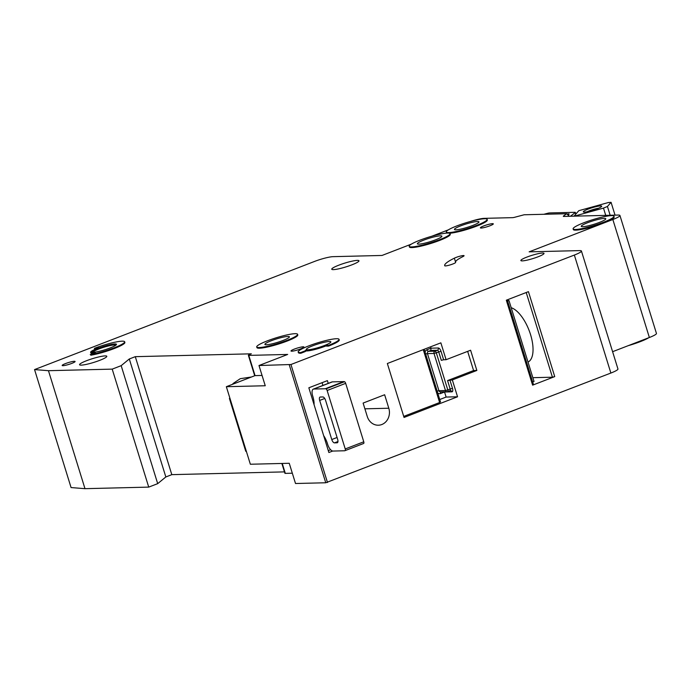 <?xml version="1.0" encoding="UTF-8"?>
<svg xmlns="http://www.w3.org/2000/svg" width="691" height="691" viewBox="0 0 691 691"><rect width="100%" height="100%" fill="white"/><g stroke="black" fill="none" stroke-linecap="round" stroke-linejoin="round"><path stroke-width="1.04" d="M596.903 208.915A9.622 1.339 162.8 0 1 583.446 212.016A9.622 1.339 162.8 0 1 588.076 209.131A9.622 1.339 162.8 0 1 597.56 206.315A9.622 1.339 162.8 0 1 601.645 206.384A9.622 1.339 162.8 0 1 596.903 208.915M598.475 208.267A7.843 1.088 -17.2 0 0 589.414 210.798A7.843 1.088 -17.2 0 0 587.117 211.783M574.333 216.136L603.485 208.103L607.441 206.479L611.069 202.325L615.033 215.134M611.069 202.325L608.313 202.549L578.808 210.686L574.057 216.145M603.485 208.103L605.731 215.359M607.441 206.479L610.153 215.255M345.094 450.627A1.779 0.777 -111.1 0 0 345.232 448.951L363.768 441.799A1.779 0.777 68.9 0 1 363.63 443.467L345.094 450.627A7.126 3.118 -111.1 0 1 344.964 450.679A7.126 3.118 -111.1 0 1 344.481 450.774L333.036 451.059A7.126 3.118 -111.1 0 1 327.681 444.391L327.474 443.717A14.252 6.236 -111.1 0 0 323.664 435.667M345.232 448.951L327.137 390.501A1.779 0.777 -111.1 0 0 325.979 388.869A7.126 3.118 -111.1 0 0 325.28 388.748L313.835 389.033A7.126 3.118 -111.1 0 0 313.36 389.119A7.126 3.118 -111.1 0 0 312.652 395.848L312.868 396.53A14.252 6.236 -111.1 0 1 314.06 404.65M363.768 441.799L345.673 383.341L327.137 390.501M319.674 400.435L331.775 439.536A3.567 1.555 -111.1 0 0 334.453 442.871L337.07 442.801A3.567 1.555 -111.1 0 0 337.312 442.758A3.567 1.555 -111.1 0 0 337.666 439.398L325.556 400.288A3.567 1.555 -111.1 0 0 322.878 396.962L320.261 397.023A3.567 1.555 -111.1 0 0 320.028 397.075A3.567 1.555 -111.1 0 0 319.674 400.435L324.735 398.482M322.93 385.423L322.084 382.676M313.36 389.119L331.896 381.968A7.126 3.118 68.9 0 1 332.371 381.873L343.816 381.587A7.126 3.118 68.9 0 1 344.515 381.708A1.779 0.777 68.9 0 1 345.673 383.341M330.618 449.72L328.294 450.618M300.568 348.929A6.772 0.941 162.8 0 1 290.997 351.011A6.772 0.941 162.8 0 1 294.357 349.085A6.772 0.941 162.8 0 1 303.928 347.003A6.772 0.941 162.8 0 1 300.568 348.929M71.734 363.414A6.772 0.941 162.8 0 1 62.164 365.496A6.772 0.941 162.8 0 1 65.524 363.57A6.772 0.941 162.8 0 1 75.094 361.488A6.772 0.941 162.8 0 1 71.734 363.414M381.803 424.533A12.827 11.402 88.6 0 0 388.808 408.234L384.637 394.751L363.112 403.069L367.284 416.552A12.827 11.402 88.6 0 0 378.357 425.215A12.827 11.402 88.6 0 0 381.803 424.533M455.628 262.364A5.701 0.795 162.8 0 1 455.637 262.381A5.701 0.795 162.8 0 1 450.48 264.808A5.701 0.795 162.8 0 1 444.745 265.767A47.04 6.547 162.8 0 1 444.693 265.646A47.04 6.547 162.8 0 1 454.35 258.175A5.701 0.795 162.8 0 1 456.008 257.458A5.701 0.795 162.8 0 1 464.076 255.713A5.701 0.795 162.8 0 1 462.901 256.611A35.638 4.958 162.8 0 0 455.585 262.269L455.628 262.364A35.638 4.958 162.8 0 1 455.585 262.269M286.955 340.369A21.378 2.98 -17.2 0 0 297.579 334.289A21.378 2.98 -17.2 0 0 267.348 340.853A21.378 2.98 -17.2 0 0 256.724 346.934A21.378 2.98 -17.2 0 0 286.955 340.369M297.579 334.289L297.786 334.962A21.378 2.98 162.8 0 1 287.171 341.043A21.378 2.98 162.8 0 1 256.931 347.608L256.724 346.934M271.269 340.749A12.827 1.788 -17.2 0 0 264.895 344.403A12.827 1.788 -17.2 0 0 283.034 340.464A12.827 1.788 -17.2 0 0 289.408 336.819A12.827 1.788 -17.2 0 0 271.269 340.749M300.663 352.574L303.954 351.304A3.567 0.492 162.8 0 0 305.724 350.285A3.567 0.492 162.8 0 0 305.577 350.199A14.252 1.987 162.8 0 0 327.396 344.567A3.567 0.492 162.8 0 0 326.195 345.345A3.567 0.492 162.8 0 0 326.61 345.448L328.406 345.405A21.378 2.98 -17.2 0 0 339.022 339.324A21.378 2.98 -17.2 0 0 308.791 345.889A21.378 2.98 -17.2 0 0 298.175 351.969A21.378 2.98 -17.2 0 0 300.663 352.574L300.87 353.248A21.378 2.98 162.8 0 1 298.382 352.643L298.175 351.969M312.712 345.794A12.827 1.788 -17.2 0 0 306.346 349.439A12.827 1.788 -17.2 0 0 324.485 345.5A12.827 1.788 -17.2 0 0 330.851 341.855A12.827 1.788 -17.2 0 0 312.712 345.794M439.433 239.742A21.378 2.98 -17.2 0 0 450.048 233.662A21.378 2.98 -17.2 0 0 419.817 240.226A21.378 2.98 -17.2 0 0 409.202 246.307A21.378 2.98 -17.2 0 0 439.433 239.742M450.048 233.662L450.256 234.335A21.378 2.98 162.8 0 1 439.64 240.416A21.378 2.98 162.8 0 1 409.409 246.981L409.202 246.307M423.738 240.131A12.827 1.788 -17.2 0 0 417.373 243.776A12.827 1.788 -17.2 0 0 435.511 239.837A12.827 1.788 -17.2 0 0 441.877 236.192A12.827 1.788 -17.2 0 0 423.738 240.131M460.811 225.81A12.827 1.788 -17.2 0 0 454.445 229.464A12.827 1.788 -17.2 0 0 472.584 225.525A12.827 1.788 -17.2 0 0 478.949 221.871A12.827 1.788 -17.2 0 0 460.811 225.81M476.505 225.43A21.378 2.98 -17.2 0 0 487.12 219.341A21.378 2.98 -17.2 0 0 456.889 225.905A21.378 2.98 -17.2 0 0 446.274 231.986A21.378 2.98 -17.2 0 0 476.505 225.43M487.12 219.341L487.328 220.023A21.378 2.98 162.8 0 1 476.712 226.104A21.378 2.98 162.8 0 1 449.539 233.247M587.652 222.701A12.827 1.788 -17.2 0 0 581.286 226.346A12.827 1.788 -17.2 0 0 599.425 222.407A12.827 1.788 -17.2 0 0 605.791 218.762A12.827 1.788 -17.2 0 0 587.652 222.701M603.347 222.312A21.378 2.98 -17.2 0 0 613.962 216.231A21.378 2.98 -17.2 0 0 583.731 222.796A21.378 2.98 -17.2 0 0 573.115 228.876A21.378 2.98 -17.2 0 0 603.347 222.312M613.962 216.231L614.169 216.905A21.378 2.98 162.8 0 1 603.554 222.986A21.378 2.98 162.8 0 1 573.323 229.55L573.115 228.876M628.274 345.647A21.378 2.98 -17.2 0 0 640.281 341.648A21.378 2.98 -17.2 0 0 648.78 337.726M115.682 345.301A11.756 1.632 -17.2 0 0 115.682 345.293A11.756 1.632 -17.2 0 0 99.055 348.903A11.756 1.632 -17.2 0 0 93.216 352.255A11.756 1.632 -17.2 0 0 93.216 352.263M92.326 352.16A12.827 1.788 162.8 0 1 98.563 348.92A12.827 1.788 162.8 0 1 116.356 344.714M98.355 348.247A12.827 1.788 -17.2 0 0 91.981 351.892A12.827 1.788 -17.2 0 0 110.119 347.953A12.827 1.788 -17.2 0 0 116.494 344.308A12.827 1.788 -17.2 0 0 98.355 348.247M95.902 348.981L94.641 349.015L94.434 348.342A21.378 2.98 -17.2 0 1 124.665 341.777A21.378 2.98 -17.2 0 1 113.03 348.247A21.378 2.98 -17.2 0 1 90.694 354.535L95.6 352.324A14.252 1.987 162.8 0 1 90.625 352.315A14.252 1.987 162.8 0 1 97.699 348.264A14.252 1.987 162.8 0 1 98.813 347.841L97.137 348.48M90.625 352.315L90.832 352.989A14.252 1.987 -17.2 0 0 92.87 353.377M86.651 360.676A14.252 1.987 -17.2 0 0 79.569 364.727A14.252 1.987 -17.2 0 0 99.729 360.348A14.252 1.987 -17.2 0 0 106.803 356.297A14.252 1.987 -17.2 0 0 86.651 360.676M338.823 265.171A14.252 1.987 -17.2 0 0 331.749 269.222A14.252 1.987 -17.2 0 0 351.9 264.843A14.252 1.987 -17.2 0 0 358.983 260.792A14.252 1.987 -17.2 0 0 338.823 265.171M526.888 257.087A12.118 1.684 -17.2 0 0 520.867 260.533A12.118 1.684 -17.2 0 0 537.995 256.819A12.118 1.684 -17.2 0 0 544.016 253.372A12.118 1.684 -17.2 0 0 526.888 257.087M483.743 225.931A6.772 0.941 -17.2 0 0 480.383 227.857A6.772 0.941 -17.2 0 0 489.954 225.776A6.772 0.941 -17.2 0 0 493.314 223.849A6.772 0.941 -17.2 0 0 483.743 225.931M90.236 354.526L90.901 355.209A21.378 2.98 162.8 0 0 113.246 348.92A21.378 2.98 162.8 0 0 124.872 342.451L124.665 341.777M446.999 233.083A21.378 2.98 162.8 0 1 446.481 232.668L446.274 231.986M303.954 351.304L304.161 351.978A3.567 0.492 -17.2 0 0 305.932 350.959L305.724 350.285M304.161 351.978L300.87 353.248M339.022 339.324L339.229 339.998A21.378 2.98 162.8 0 1 328.614 346.079L326.817 346.122A3.567 0.492 -17.2 0 1 326.402 346.018L326.195 345.345M305.914 350.898A14.252 1.987 -17.2 0 0 326.325 345.776M411.326 244.139L382.028 255.454L333.036 256.663A14.252 1.987 -17.2 0 0 314.535 261.44L34.55 369.581L48.456 370.696L112.21 369.124L121.175 365.66L129.303 358.975L135.289 356.668L251.343 353.818L250.142 354.276A3.567 0.492 -17.2 0 0 248.371 355.295A3.567 0.492 -17.2 0 0 248.786 355.39L287.689 354.44L258.987 365.522L290.954 364.511L574.351 255.057A14.252 1.987 -17.2 0 0 581.425 251.006A14.252 1.987 -17.2 0 0 579.766 250.6L529.142 251.844L612.848 219.513A14.252 1.987 -17.2 0 0 619.931 215.462A14.252 1.987 -17.2 0 0 618.272 215.056L563.692 216.43A3.567 0.492 -17.2 0 1 563.32 216.292A3.567 0.492 -17.2 0 1 563.502 216.05L566.585 213.726L524.123 214.771L514.778 217.25A3.567 0.492 -17.2 0 1 512.679 217.648L484.236 218.347A14.252 1.987 -17.2 0 0 470.312 221.509M448.399 229.827L431.832 236.227M581.425 251.006L617.953 368.985A14.252 1.987 162.8 0 1 610.87 373.045L574.351 255.057M289.235 364.779L325.755 482.767L610.87 373.045M325.755 482.767L295.515 483.51L289.253 463.281L250.349 464.24L226.346 386.701L265.249 385.751L258.987 365.522M292.319 473.205L285.314 473.378A3.567 0.492 -17.2 0 1 284.899 473.275L281.859 463.462M48.456 370.696L84.984 488.675L148.729 487.112L157.695 483.648L165.831 476.963L171.809 474.648L284.467 471.884M84.984 488.675L71.069 487.561L34.55 369.581M612.597 351.702L649.367 337.502A14.252 1.987 -17.2 0 0 656.45 333.442L619.931 215.462M248.786 355.39L255.048 375.619L226.346 386.701M328.234 383.375L327.379 380.637L308.842 387.798L328.881 452.519L332.716 451.033M457.554 396.781L452.337 379.929L476.859 370.454L470.597 350.233L446.084 359.7L440.867 342.84L387.349 363.509L404.045 417.45L457.554 396.781L446.118 397.057L444.477 391.797M290.954 364.511L327.482 482.499M554.735 376.604L528.442 291.654L506.322 300.205L532.614 385.155L554.735 376.604L552.429 377.208L526.214 292.518M507.479 300.594L508.982 300.55L507.781 301.017A3.567 3.17 88.6 0 0 507.635 301.077M532.675 381.976A3.567 3.17 88.6 0 0 532.83 381.916L534.022 381.458L508.982 300.55M569.419 216.257L566.585 213.726M570.438 216.231L575.18 212.664A3.567 0.492 -17.2 0 0 575.353 212.422A3.567 0.492 -17.2 0 0 574.938 212.318L549.57 212.94A3.567 0.492 -17.2 0 0 547.402 213.346L543.834 214.288M567.933 214.927A5.347 0.743 -17.2 0 0 569.125 214.029A5.347 0.743 -17.2 0 0 566.983 214.08M112.21 369.124L148.729 487.112M121.175 365.66L157.695 483.648M129.303 358.975L165.831 476.963M135.289 356.668L171.809 474.648M229.835 397.973A10.693 1.486 -17.2 0 0 229.447 398.595L245.72 451.18A10.693 1.486 -17.2 0 0 246.393 451.465M229.447 398.595A10.693 1.486 -17.2 0 0 230.12 398.88M251.481 376.992L240.269 378.677L232.936 383.617L233.083 384.101M232.936 383.617L234.439 383.574M528.01 362.049A29.221 12.775 -111.1 0 0 530.55 334.608A29.221 12.775 -111.1 0 0 511.193 307.702M94.434 348.342L97.077 348.273M328.406 345.405L328.614 346.079M430.562 346.822L430.985 348.178L438.344 348.005A3.567 1.555 -111.1 0 1 441.022 351.33L443.631 359.761L446.084 359.7M443.631 359.761L441.316 360.356L438.707 351.926L436.315 352.851L447.794 389.931L450.187 389.007L447.578 380.586L473.585 370.54L467.652 351.365M473.585 370.54L476.859 370.454M447.578 380.586L452.337 379.929M439.735 399.528L446.118 397.057M440.305 401.963L439.623 402.525L423.255 349.646M403.717 416.397L439.623 402.525M532.856 377.683L552.429 377.208M533.297 384.593L532.614 385.155M255.048 375.619L262.062 375.446M425.077 352.16A3.567 3.17 88.6 0 1 427.098 349.681L430.985 348.178L430.83 350.423L428.437 351.348L434.976 351.183L437.368 350.259L430.83 350.423M331.775 439.536L337.07 437.489M334.453 442.871L337.959 441.514M337.07 442.801L337.519 442.629M325.979 388.869L344.515 381.708M325.28 388.748L343.816 381.587M313.835 389.033L332.371 381.873M364.891 408.822L388.808 408.234M575.18 212.664L575.681 214.279M282.239 463.454L285.314 473.378M612.848 219.513L649.367 337.502M90.694 354.535L90.901 355.209M326.61 345.448L326.817 346.122M454.35 258.175L455.559 262.079M449.893 379.99L452.501 388.411L450.187 389.007A1.779 0.777 -111.1 0 1 450.014 390.691A1.779 0.777 -111.1 0 1 449.893 390.717L447.725 391.555M450.074 390.657A1.779 1.581 -91.4 0 1 451.905 391.823A3.567 1.555 -111.1 0 0 452.501 388.411M451.905 391.823L444.555 392.004L440.668 393.507A1.779 0.777 68.9 0 1 440.728 391.892M445.479 390.527L434 353.447L427.461 353.611L438.94 390.691L445.479 390.527A1.779 1.581 88.6 0 0 447.5 391.642A1.779 0.777 -111.1 0 0 447.621 391.616A1.779 0.777 -111.1 0 0 447.794 389.931L445.479 390.527M437.705 392.954A3.567 3.17 88.6 0 0 440.668 393.507M450.368 390.622L447.621 391.616A1.779 1.779 0 0 1 447.017 391.737L440.487 391.892A1.779 1.581 -91.4 0 1 438.94 390.691L437.135 391.115M425.656 354.025L427.461 353.611A1.779 1.581 -91.4 0 1 428.437 351.348A1.779 0.777 -111.1 0 1 427.098 349.681M434 353.447L436.315 352.851A1.779 0.777 68.9 0 0 434.976 351.183A1.779 1.581 88.6 0 0 434 353.447M438.344 348.005A1.779 1.581 -91.4 0 1 437.368 350.259A1.779 0.777 68.9 0 1 438.707 351.926L441.022 351.33M344.964 450.679L363.501 443.527M575.353 212.422L575.862 214.063M248.371 355.295L254.703 375.749M517.378 327.689L523.122 346.243M533.504 384.645L507.246 299.842M440.512 402.015L424.188 349.283"/></g></svg>
